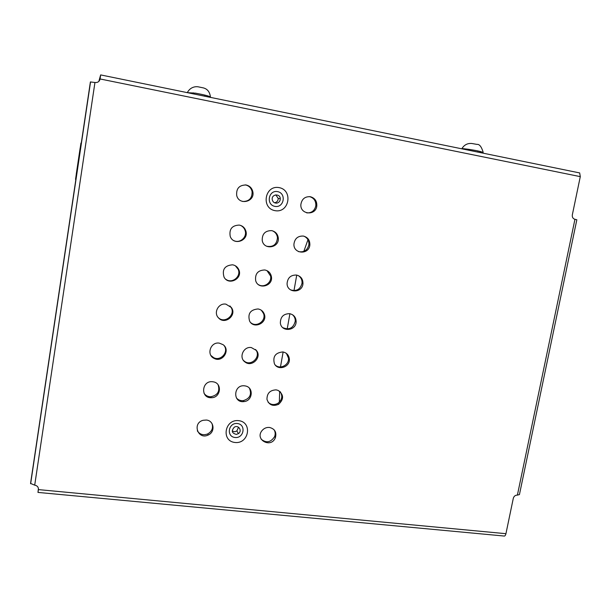 <?xml version="1.0" encoding="UTF-8"?>
<svg xmlns="http://www.w3.org/2000/svg" width="611" height="611" viewBox="0 0 611 611"><rect width="100%" height="100%" fill="white"/><g stroke="black" fill="none" stroke-linecap="round" stroke-linejoin="round"><path stroke-width="0.92" d="M75.756 179.397L81.164 143.119M80.942 143.081L75.535 179.359M80.156 148.053L76.23 174.349L80.156 148.053M461.947 148.504L468.66 149.313C478.23 150.795 483.057 151.963 483.125 152.803L481.621 152.88M483.072 152.414L478.856 152.315M186.905 92.62L195.573 93.178C205.64 95.049 210.566 96.431 210.36 97.325L210.52 97.004M210.352 96.874L208.099 96.95M296.74 275.095L293.983 290.653M289.904 313.718L287.201 328.97M283.13 351.989L280.48 366.936M279.67 391.277L279.342 402.168M316.467 202.188L315.834 205.739M307.959 239.741L303.82 251.404M232.226 431.091L234.838 431.74L236.862 430.954L238.534 427.234M236.419 434.398C231.798 433.252 231.111 430.831 234.349 427.15C238.534 424.576 242.536 430.885 238.466 433.604L236.419 434.398M274.492 202.76L274.645 202.753C276.951 202.272 278.142 200.82 278.226 198.407L275.813 194.863M276.676 203.142C274.194 203.165 272.705 201.928 272.208 199.423C271.498 194 280.197 193.297 280.296 198.758C280.212 201.195 279.006 202.661 276.676 203.142M98.837 81.4L100.647 74.909L579.671 172.936L580.29 176.64L572.331 214.851C572.064 217.195 572.935 218.677 574.943 219.303L576.837 219.769L519.434 494.582L517.395 495.109L574.943 219.303M90.397 81.95L30.558 483.423L90.397 81.95L94.949 82.493L34.705 485.165C37.294 485.661 38.539 487.143 38.432 489.61L505.939 533.693C505.465 535.557 504.77 536.328 503.854 536.007L37.989 492.42M38.424 488.441L37.974 492.42L38.462 489.342M99.776 80.049L100.089 78.964C99.417 81.599 97.699 82.775 94.949 82.493M237.412 423.522C228.422 422.4 225.994 436.56 234.991 437.499C243.934 438.591 246.386 424.515 237.412 423.522M277.531 191.61C268.397 189.868 265.823 204.845 274.973 206.388C284.069 208.084 286.658 193.213 277.531 191.61M266.587 246.233C273.209 247.348 276.836 244.492 277.463 237.671C277.058 234.41 275.378 232.119 272.43 230.798M258.522 284.68C264.067 288.239 272.002 282.549 270.589 276.05L267.015 270.658M225.856 279.319C232.119 284.115 241.551 276.371 238.137 269.245L235.35 265.77M218.203 317.544C224.672 324.372 236.396 314.466 230.752 306.966L229.881 305.905M236.373 397.891C238.153 399.968 240.451 400.885 243.27 400.648C249.884 398.601 251.953 394.485 249.464 388.291M243.453 360.429L244.408 361.254C251.289 366.783 261.432 356.419 255.696 349.729L255.505 349.484M210.963 355.526L213.644 357.649C220.731 361.529 229.102 351.875 224.1 345.597M250.815 322.715C256.589 327.802 266.381 320.76 263.562 313.58L261.371 310.258M234.013 240.703C240.008 243.59 247.249 237.121 245.171 230.752C244.408 228.231 242.834 226.437 240.451 225.36M242.605 201.47C249.112 201.523 252.274 198.239 252.091 191.602C251.213 187.982 248.983 185.744 245.408 184.896L245.286 184.881M306.73 212.88C311.648 213.071 314.68 210.696 315.826 205.739C316.04 200.981 313.939 197.941 309.517 196.605M298.504 251.617C304.026 252.58 307.493 250.266 308.899 244.667C309.128 240.658 307.47 237.824 303.911 236.174M290.5 289.843C296.526 291.638 300.375 289.415 302.04 283.176C302.231 279.853 300.963 277.31 298.229 275.546M282.778 327.649C289.263 330.261 293.417 328.099 295.258 321.165C295.342 318.507 294.387 316.338 292.409 314.657M275.332 365.111C280.197 369.724 289.278 364.904 288.499 358.153L286.429 353.433M268.13 402.282C271.009 404.887 274.247 405.238 277.837 403.344C282.038 400.068 282.87 396.226 280.327 391.827M204.036 393.293C205.64 395.584 207.885 396.745 210.764 396.768C217.669 395.309 220.113 391.323 218.104 384.808M197.315 430.854C199.835 434.528 203.287 435.559 207.687 433.94C211.948 431.465 213.376 427.998 211.986 423.53M261.134 439.187C266.35 443.326 270.849 442.448 274.629 436.56C275.515 434.177 275.347 431.924 274.125 429.816M238.733 420.651C224.688 418.886 220.892 441.043 234.952 442.479C248.898 444.166 252.74 422.224 238.733 420.651M279.074 187.6C264.792 184.858 260.782 208.29 275.08 210.673C289.263 213.308 293.326 190.12 279.074 187.6M271.628 230.622C265.197 230.614 262.066 233.891 262.226 240.444C263.723 250.434 279.578 247.951 278.288 237.969C277.7 233.99 275.485 231.538 271.628 230.622M264.815 269.97C257.934 270.199 254.886 273.766 255.673 280.663C258.224 290.133 273.453 286.063 271.376 276.508C270.574 272.918 268.382 270.742 264.815 269.97M232.608 264.807C224.718 265.434 221.869 269.543 224.054 277.142C228.629 285.994 243.048 278.669 238.809 269.68C237.58 266.992 235.518 265.365 232.608 264.807M225.955 304.163C218.608 302.697 213.17 312.74 218.517 317.896C224.825 325.228 237.183 315.276 231.386 307.547L225.955 304.163M244.759 385.854C233.356 384.136 232.401 403.191 243.942 401.595C252.664 401.022 253.993 387.435 245.446 385.976L244.759 385.854M251.381 347.583C243.476 346.086 238.427 357.702 245.087 362.048C251.999 367.593 262.18 357.191 256.421 350.477L251.381 347.583M219.357 343.145C210.566 341.503 206.044 354.968 214.201 358.443C222.503 362.934 230.836 349.95 223.046 344.657L219.357 343.145M258.071 308.96C250.35 309.64 247.531 313.687 249.609 321.103C253.863 329.482 267.717 322.936 264.319 314.184C263.219 311.282 261.134 309.533 258.071 308.96M239.329 225.085C232.035 225.352 229.003 229.117 230.225 236.388C233.532 246.073 249.013 240.719 245.866 231.027C244.82 227.781 242.636 225.803 239.329 225.085M246.118 184.988C239.222 185.018 236.083 188.539 236.717 195.551C239.1 205.731 255.192 201.859 252.824 191.717C251.938 188.081 249.7 185.836 246.118 184.988M310.327 196.711C304.935 196.414 301.781 199.026 300.864 204.548C300.001 214.744 315.902 216.05 316.804 205.907C317.01 201.065 314.848 197.995 310.327 196.711M303.362 236.06C297.855 235.846 294.708 238.55 293.929 244.171C293.402 254.184 309.09 254.94 309.846 244.996C309.991 240.245 307.837 237.267 303.362 236.06M296.465 275.042C290.744 274.942 287.613 277.799 287.071 283.619C287.094 293.341 302.43 293.333 302.957 283.657C303.018 279.028 300.856 276.157 296.465 275.042M289.629 313.672C283.466 313.756 280.38 316.91 280.365 323.135C281.411 332.323 296.037 331.032 296.136 321.791C296.037 317.376 293.868 314.673 289.629 313.672M282.855 351.944C275.355 352.662 272.552 356.618 274.446 363.82C277.959 371.152 290.317 367.066 289.347 358.924C288.827 355.06 286.666 352.73 282.855 351.944M276.141 389.871C270.009 390.124 266.954 393.293 266.969 399.395C269.008 405.024 272.896 406.659 278.639 404.291C284.039 399.174 283.863 394.538 278.112 390.391L276.141 389.871M212.827 381.776C201.745 380.034 200.049 398.273 211.307 397.715C220.762 397.944 222.595 383.128 213.247 381.837L212.827 381.776M206.35 420.04L203.157 420.284C191.961 423.033 197.903 440.18 208.214 435.024C215.515 432.038 214.117 420.589 206.35 420.04M269.497 427.448C266.663 427.211 264.25 428.166 262.264 430.32C254.1 439.508 271.147 448.909 275.416 437.636C276.783 432.229 274.813 428.83 269.497 427.448M517.395 495.109C515.317 495.109 513.958 496.178 513.301 498.309L505.939 533.693M34.705 485.165L30.558 483.423M580.29 176.64L100.089 78.964L100.647 74.977M579.167 172.768L579.671 172.936M483.156 152.208C481.476 146.663 479.414 144.059 476.962 144.395L471.829 143.493C467.507 143.111 464.169 144.868 461.809 148.786M466.804 149.855L467.148 149.115M477.947 150.94L477.924 152.124M210.375 96.599C209.413 89.603 204.884 88.351 203.471 87.923L198.399 86.869C196.994 86.533 190.983 86.067 187.455 92.345M192.778 93.819L193.221 92.811M204.777 95.072L204.807 96.278M238.466 433.604L236.862 430.954M280.296 198.758L278.226 198.407M30.642 483.767L90.558 81.889M274.629 436.56L275.416 437.636M207.687 433.94L208.214 435.024M210.764 396.768L211.307 397.715M277.837 403.344L278.639 404.291M288.499 358.153L289.347 358.924M295.258 321.165L296.136 321.791M302.04 283.176L302.957 283.657M308.899 244.667L309.846 244.996M315.826 205.739L316.804 205.907M252.091 191.602L252.824 191.717M245.171 230.752L245.866 231.027M263.562 313.58L264.319 314.184M213.644 357.649L214.201 358.443M255.696 349.729L256.421 350.477M244.408 361.254L245.087 362.048M243.27 400.648L243.942 401.595M230.752 306.966L231.386 307.547M238.137 269.245L238.809 269.68M270.589 276.05L271.376 276.508M277.463 237.671L278.288 237.969"/></g></svg>

